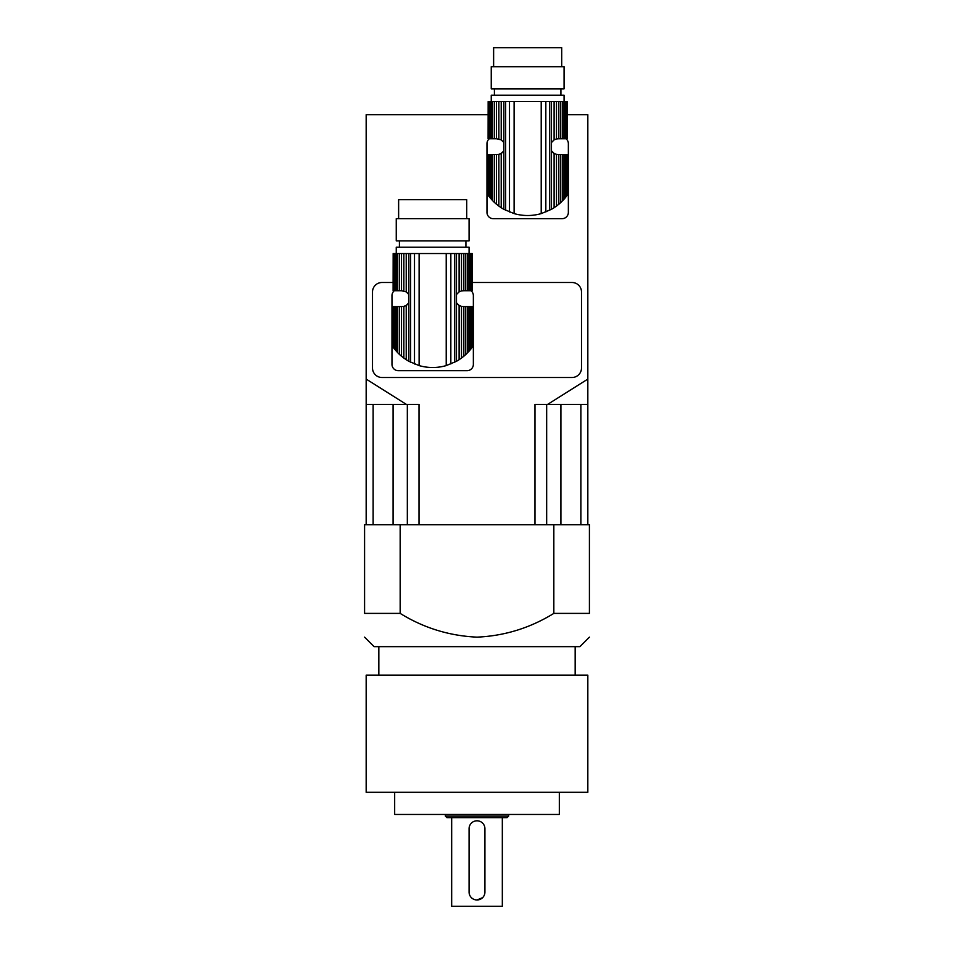 <?xml version="1.0" encoding="UTF-8"?>
<svg xmlns="http://www.w3.org/2000/svg" width="954" height="954" viewBox="0 0 954 954"><rect width="100%" height="100%" fill="white"/><g stroke="black" fill="none" stroke-linecap="round" stroke-linejoin="round"><path stroke-width="1.43" d="M396.315 351.227L396.315 306.568L397.758 306.568L397.758 352.765L394.157 348.615L395.051 349.736L395.051 306.568L393.501 306.568L393.167 347.292L394.157 348.615L394.157 306.568M393.108 347.208L393.167 306.568L393.501 347.745M396.315 306.568L395.051 306.568M397.758 352.765L399.583 354.554L399.583 306.568L397.758 306.568M399.583 354.554L401.515 356.247L401.515 306.568L399.583 306.568M401.515 356.247L403.852 358.072L403.852 306.365L401.515 306.568M393.167 253.525L393.108 290.731L393.167 253.525L393.501 290.731L394.157 290.731L394.157 253.525L395.051 253.525L395.051 290.731L396.315 290.731L396.315 253.525L397.758 253.525L397.758 290.731L399.583 290.731L399.583 253.525L401.515 253.525L401.515 290.731L406.225 291.876L408.861 294.512L408.861 302.788L406.225 305.411L406.225 359.706L403.852 358.072M406.225 305.411L403.852 306.365M406.225 359.706L408.861 361.304L408.861 302.788A7.918 7.918 0 0 1 403.459 306.449L403.459 306.449M461.879 306.449L461.879 306.449A7.918 7.918 0 0 1 461.486 306.365L459.112 305.411L456.477 302.788L456.477 294.512L459.112 291.876L459.112 253.525L401.515 253.525M434.368 367.481A37.528 37.528 0 0 1 430.969 367.481M465.755 354.554L469.022 351.227L469.022 306.568L465.755 306.568L465.755 354.554L463.823 356.247L463.823 306.568L461.486 306.365L461.486 358.072L459.112 359.706L459.112 305.411A7.918 7.918 0 0 1 456.477 302.788L456.477 361.304L459.112 359.706M467.579 352.765L467.579 306.568M469.022 351.227L470.286 349.736L470.286 306.568L469.022 306.568M471.181 306.568L471.836 306.568L472.17 347.292L470.286 349.736L471.181 348.615L471.181 306.568L470.286 306.568M471.836 347.745L471.836 306.568M472.23 347.208L472.17 306.568M461.486 358.072L463.823 356.247M463.823 306.568L465.755 306.568M469.082 253.525L469.082 247.193L396.256 247.193L396.256 253.525M467.579 290.731L467.579 253.525L469.022 253.525L469.022 290.731L465.755 290.731L465.755 253.525L459.112 253.525M469.022 290.731L470.286 290.731L470.286 253.525L469.022 253.525M470.286 253.525L471.181 253.525L471.181 290.731L470.286 290.731M471.181 290.731L471.836 290.731L471.836 253.525L471.181 253.525M471.836 253.525L471.836 290.731M472.17 290.731L472.17 253.525M394.157 253.525L393.501 253.525M395.051 290.731L394.157 290.731M396.315 253.525L395.051 253.525M397.758 290.731L396.315 290.731M399.583 253.525L397.758 253.525M401.515 290.731L399.583 290.731M403.852 290.922L403.852 253.525M406.225 291.876L406.225 253.525M456.477 361.304L446.222 365.597C437.182 368.149 428.143 368.149 419.116 365.597L408.861 361.304M459.112 291.876L461.486 290.922L461.486 253.525M461.486 290.922L463.823 290.731L463.823 253.525M465.755 290.731L463.823 290.731M467.579 253.525L465.755 253.525M469.082 240.861L396.256 240.861L396.256 218.693L469.082 218.693L469.082 240.861M398.629 218.693L398.629 199.696L466.709 199.696L466.709 218.693M471.026 290.731A6.332 6.332 0 0 1 473.363 295.633L473.363 364.356A6.332 6.332 0 0 1 467.031 370.689L398.307 370.689A6.332 6.332 0 0 1 391.975 364.356L391.975 295.633A6.332 6.332 0 0 1 394.312 290.731M491.31 199.231L491.31 154.572L492.753 154.572L492.753 200.769L489.152 196.631L490.046 197.752L490.046 154.572L488.496 154.572L488.162 195.308L489.152 196.631L489.152 154.572M488.102 195.212L488.162 154.572L488.496 195.749M491.31 154.572L490.046 154.572M492.753 200.769L494.577 202.558L494.577 154.572L492.753 154.572M494.577 202.558L496.509 204.251L496.509 154.572L494.577 154.572M496.509 204.251L498.847 206.076L498.847 154.381L496.509 154.572M488.162 101.529L488.102 138.735L488.162 101.529L488.496 138.735L489.152 138.735L489.152 101.529L490.046 101.529L490.046 138.735L491.31 138.735L491.31 101.529L492.753 101.529L492.753 138.735L494.577 138.735L494.577 101.529L496.509 101.529L496.509 138.735L501.22 139.892L503.855 142.516L503.855 150.792L501.22 153.415L501.22 207.722L498.847 206.076M501.22 153.415L498.847 154.381M501.22 207.722L503.855 209.308L503.855 150.792A7.918 7.918 0 0 1 498.453 154.453L498.453 154.453M556.886 154.453L556.886 154.453A7.918 7.918 0 0 1 556.48 154.381L554.107 153.415L551.472 150.792L551.472 142.516L554.107 139.892L554.107 101.529L496.509 101.529M529.363 215.485A37.528 37.528 0 0 1 525.964 215.485M560.749 202.558L564.017 199.231L564.017 154.572L560.749 154.572L560.749 202.558L558.817 204.251L558.817 154.572L556.48 154.381L556.48 206.076L554.107 207.722L554.107 153.415A7.918 7.918 0 0 1 551.472 150.792L551.472 209.308L554.107 207.722M562.574 200.769L562.574 154.572M564.017 199.231L565.281 197.752L565.281 154.572L564.017 154.572M566.175 154.572L566.831 154.572L567.165 195.308L565.281 197.752L566.175 196.631L566.175 154.572L565.281 154.572M566.831 195.749L566.831 154.572M567.225 195.212L567.165 154.572M556.48 206.076L558.817 204.251M558.817 154.572L560.749 154.572M564.076 101.529L564.076 95.197L491.25 95.197L491.25 101.529M562.574 138.735L562.574 101.529L564.017 101.529L564.017 138.735L560.749 138.735L560.749 101.529L554.107 101.529M564.017 138.735L565.281 138.735L565.281 101.529L564.017 101.529M565.281 101.529L566.175 101.529L566.175 138.735L565.281 138.735M566.175 138.735L566.831 138.735L566.831 101.529L566.175 101.529M566.831 101.529L566.831 138.735M567.165 138.735L567.165 101.529M489.152 101.529L488.496 101.529M490.046 138.735L489.152 138.735M491.31 101.529L490.046 101.529M492.753 138.735L491.31 138.735M494.577 101.529L492.753 101.529M496.509 138.735L494.577 138.735M498.847 138.926L498.847 101.529M501.22 139.892L501.22 101.529M551.472 209.308L541.216 213.601C532.177 216.153 523.138 216.153 514.111 213.601L503.855 209.308M554.107 139.892L556.48 138.926L556.48 101.529M556.48 138.926L558.817 138.735L558.817 101.529M560.749 138.735L558.817 138.735M562.574 101.529L560.749 101.529M564.076 88.865L491.25 88.865L491.25 66.697L564.076 66.697L564.076 88.865M493.623 66.697L493.623 47.7L561.703 47.7L561.703 66.697M566.02 138.735A6.332 6.332 0 0 1 568.357 143.649L568.357 212.36A6.332 6.332 0 0 1 562.025 218.693L493.313 218.693A6.332 6.332 0 0 1 486.969 212.36L486.969 143.649A6.332 6.332 0 0 1 489.307 138.735M400.167 524.736L364.583 524.736L364.583 613.398C364.583 644.141 364.583 644.141 364.583 613.398C364.583 644.141 364.583 644.141 364.583 613.398L400.167 613.398C423.719 627.959 449.334 635.877 477 637.141C504.487 635.924 530.102 628.006 553.833 613.398L589.417 613.398C589.417 644.141 589.417 644.141 589.417 613.398L589.417 524.736L400.167 524.736L400.167 613.398M477.036 899.968L476.964 899.968A7.882 7.882 0 0 1 469.082 892.085L469.082 828.692A7.882 7.882 0 0 1 476.964 820.81L477.036 820.81A7.882 7.882 0 0 1 484.918 828.692L484.918 892.085A7.882 7.882 0 0 1 477.036 899.968L482.605 897.654M502.329 817.638L502.329 906.3L451.671 906.3L451.671 817.638M477 817.638L446.913 817.638L445.339 816.052L508.661 816.052L507.087 817.638L477 817.638M559.33 792.309L559.33 814.466L394.67 814.466L394.67 792.309M477 792.309L366.169 792.309L366.169 675.146L587.831 675.146L587.831 792.309L477 792.309M589.417 637.141L579.913 646.645L374.087 646.645L364.583 637.141M553.833 524.736L553.833 613.398M488.102 114.671L366.169 114.671L366.169 524.736M534.979 524.736L534.979 404.413L547.608 404.413L587.831 379.084L587.831 114.671L567.225 114.671M587.831 379.084L587.831 524.736M366.169 379.084L406.392 404.413L419.021 404.413L419.021 524.736M547.608 404.413L587.831 404.413M366.169 404.413L406.392 404.413M546.666 524.736L546.666 404.413M580.879 524.736L580.879 404.413M373.121 524.736L373.121 404.413M407.334 524.736L407.334 404.413M472.23 282.491L571.995 282.491A9.504 9.504 0 0 1 581.499 291.996L581.499 367.994A9.504 9.504 0 0 1 571.995 377.498L382.005 377.498A9.504 9.504 0 0 1 372.501 367.994L372.501 291.996A9.504 9.504 0 0 1 382.005 282.491L393.108 282.491M408.861 294.512L408.861 253.525M410.637 362.246L410.637 253.525M414.501 363.999L414.501 253.525M419.116 365.597L419.116 253.525M446.222 365.597L446.222 253.525M450.837 363.999L450.837 253.525M454.7 362.246L454.7 253.525M456.477 294.512L456.477 253.525M503.855 142.516L503.855 101.529M505.644 210.262L505.644 101.529M509.496 212.015L509.496 101.529M514.111 213.601L514.111 101.529M541.216 213.601L541.216 101.529M545.831 212.015L545.831 101.529M549.695 210.262L549.695 101.529M551.472 142.516L551.472 101.529M560.916 524.736L560.916 404.413M393.084 524.736L393.084 404.413M465.922 247.193L465.922 240.861M399.416 247.193L399.416 240.861M560.916 95.197L560.916 88.865M494.41 95.197L494.41 88.865M445.339 814.466L445.339 816.052M508.661 814.466L508.661 816.052M378.833 646.645L378.833 675.146M575.167 646.645L575.167 675.146"/></g></svg>

